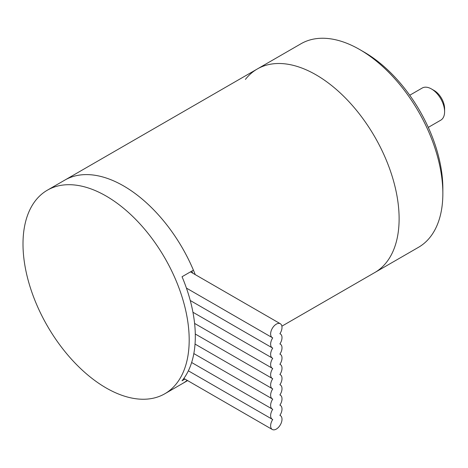 <?xml version="1.0" encoding="UTF-8"?>
<svg xmlns="http://www.w3.org/2000/svg" width="468" height="468" viewBox="0 0 468 468"><rect width="100%" height="100%" fill="white"/><g stroke="black" fill="none" stroke-linecap="round" stroke-linejoin="round"><path stroke-width="0.7" d="M431.478 88.967L434.105 90.482A14.841 8.57 60 0 1 444.6 108.658L444.6 111.688A18.556 10.711 -120 0 0 431.478 88.967A18.556 10.711 -120 0 0 422.2 88.042L409.74 95.244M428.29 127.378L440.757 120.182A18.556 10.711 -120 0 0 444.6 111.688M359.757 49.573L364.127 52.1A111.331 64.274 60 0 1 442.851 188.446L442.851 193.5A117.515 67.848 -120 0 0 359.757 49.573A117.515 67.848 -120 0 0 301 43.752L257.265 69.001A117.515 67.848 -120 0 0 245.419 79.414M442.851 193.5A117.515 67.848 -120 0 1 418.515 247.297L374.78 272.546A117.515 67.848 -120 0 0 399.116 218.749A117.515 67.848 -120 0 0 347.818 100.485A117.515 67.848 -120 0 0 257.265 69.001L47.338 190.201A117.515 67.848 -120 0 0 29.326 284.368A117.515 67.848 -120 0 0 106.096 387.925A117.515 67.848 -120 0 0 164.853 393.746A117.515 67.848 -120 0 0 182.865 299.579A117.515 67.848 -120 0 0 106.096 196.022A117.515 67.848 -120 0 0 47.338 190.201M281.882 326.178L374.78 272.546A117.515 67.848 -120 0 0 399.116 218.749A117.515 67.848 -120 0 0 347.818 100.485A117.515 67.848 -120 0 0 257.265 69.001M195.226 274.605A117.515 67.848 -120 0 0 64.83 180.104A117.515 67.848 -120 0 1 123.587 185.925A117.515 67.848 -120 0 1 193.413 270.171L182.046 276.734A117.515 67.848 60 0 1 182.046 380.765L184.983 379.074M187.621 380.595L182.344 383.643A117.515 67.848 -120 0 0 187.188 380.344A117.515 67.848 -120 0 1 182.344 383.643L164.853 393.746M192.676 273.136A114.42 66.064 -120 0 0 191.833 271.083M276.313 324.143A8.038 4.645 -60 0 1 280.338 323.745A8.038 4.645 -60 0 1 279.893 333.743A8.038 4.645 -60 0 1 280.338 333.947A8.038 4.645 -60 0 1 279.893 343.945A8.038 4.645 -60 0 1 280.338 344.15A8.038 4.645 -60 0 1 279.893 354.147A8.038 4.645 -60 0 1 280.338 354.352A8.038 4.645 -60 0 1 279.893 364.344A8.038 4.645 -60 0 1 280.338 364.549A8.038 4.645 -60 0 1 279.893 374.546A8.038 4.645 -60 0 1 280.338 374.751A8.038 4.645 -60 0 1 279.893 384.749A8.038 4.645 -60 0 1 280.338 384.953A8.038 4.645 -60 0 1 279.893 394.951A8.038 4.645 -60 0 1 280.338 395.156A8.038 4.645 -60 0 1 279.893 405.153A8.038 4.645 -60 0 1 280.338 405.352A8.038 4.645 -60 0 1 279.893 415.35A8.038 4.645 -60 0 1 280.338 415.555A8.038 4.645 -60 0 1 280.338 424.839A8.038 4.645 -60 0 1 272.294 429.484A8.038 4.645 -60 0 1 272.733 419.486A8.038 4.645 -60 0 1 272.294 419.281A8.038 4.645 -60 0 1 272.733 409.284A8.038 4.645 -60 0 1 272.294 409.079A8.038 4.645 -60 0 1 272.733 399.081A8.038 4.645 -60 0 1 272.294 398.876A8.038 4.645 -60 0 1 272.733 388.885A8.038 4.645 -60 0 1 272.294 388.68A8.038 4.645 -60 0 1 272.733 378.682A8.038 4.645 -60 0 1 272.294 378.477A8.038 4.645 -60 0 1 272.733 368.48A8.038 4.645 -60 0 1 272.294 368.275A8.038 4.645 -60 0 1 272.733 358.277A8.038 4.645 -60 0 1 272.294 358.073A8.038 4.645 -60 0 1 272.733 348.075A8.038 4.645 -60 0 1 272.294 347.876A8.038 4.645 -60 0 1 272.733 337.878A8.038 4.645 -60 0 1 272.294 337.674A8.038 4.645 -60 0 1 271.06 331.227A8.038 4.645 -60 0 1 276.313 324.143M190.476 271.867L280.338 323.745M194.594 323.417L272.294 368.275M192.939 312.255L272.294 358.073M190.248 300.503L272.294 347.876M186.422 288.095L272.294 337.674M279.917 333.707L280.338 333.947M279.917 343.91L280.338 344.15M279.917 354.106L280.338 354.352M279.917 364.309L280.338 364.549M279.917 374.511L280.338 374.751M279.917 384.714L280.338 384.953M279.917 394.91L280.338 395.156M279.917 405.112L280.338 405.352M183.854 378.419L272.294 429.484M279.917 415.315L280.338 415.555M188.358 370.82L272.294 419.281M191.64 362.513L272.294 409.079M193.834 353.58L272.294 398.876M195.039 344.074L272.294 388.68M195.291 334.017L272.294 378.477"/></g></svg>
